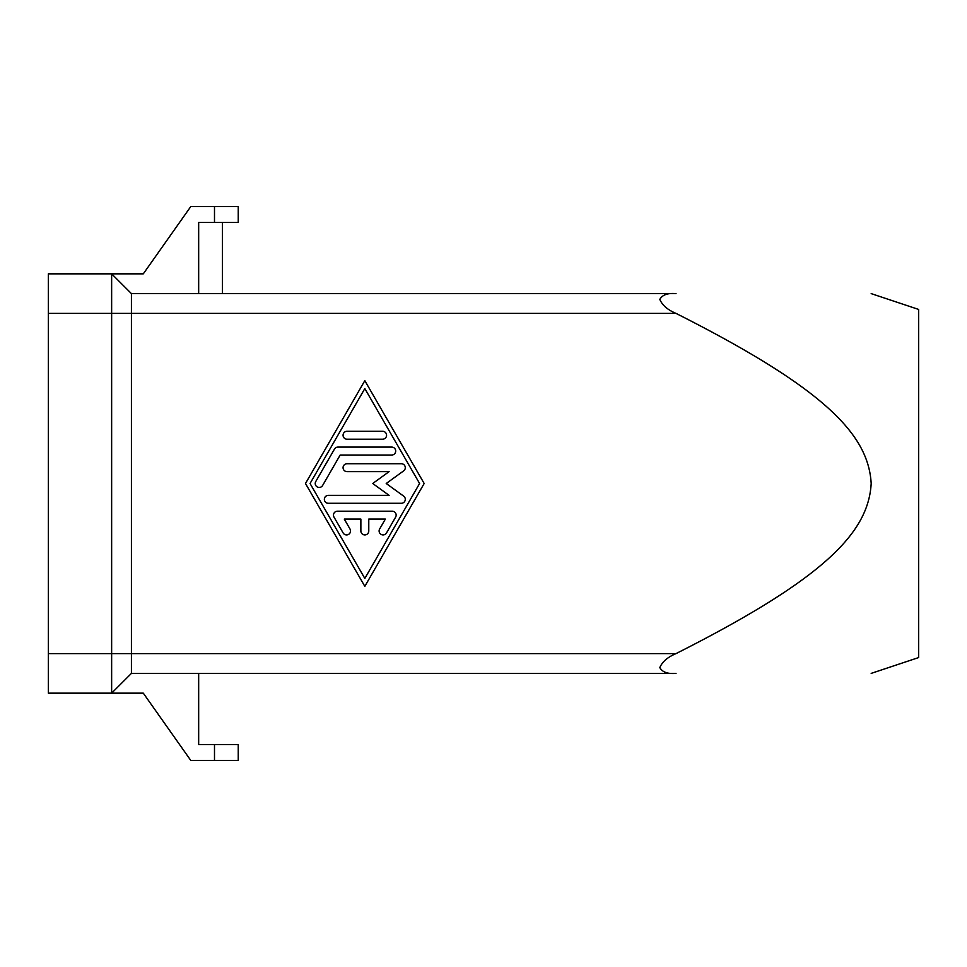 <?xml version="1.0" encoding="UTF-8"?>
<svg xmlns="http://www.w3.org/2000/svg" width="967" height="967" viewBox="0 0 967 967"><rect width="100%" height="100%" fill="white"/><g stroke="black" fill="none" stroke-linecap="round" stroke-linejoin="round"><path stroke-width="1.45" d="M198.67 673.383L198.67 744.59L214.493 744.59L214.493 760.413L190.765 760.413L143.297 693.158L111.64 693.158L111.64 653.607L131.427 653.607L131.427 293.617L111.64 273.842L48.35 273.842L48.35 693.158L111.64 693.158L131.427 673.383L131.427 653.607L676.03 653.607C824.718 578.484 868.439 532.539 871.182 483.5C868.439 434.461 824.718 388.516 676.03 313.393C667.786 309.972 662.371 305.318 659.796 299.407C662.371 294.826 667.786 292.892 676.03 293.617L131.427 293.617L111.64 273.842L143.297 273.842L190.765 206.587L214.493 206.587L214.493 222.41L198.67 222.41L198.67 293.617M676.03 653.607C667.786 657.028 662.371 661.682 659.796 667.593C662.371 672.174 667.786 674.108 676.03 673.383L131.427 673.383M871.182 293.617L918.65 309.44L918.65 657.56L871.182 673.383M214.493 744.59L238.233 744.59L238.233 760.413L214.493 760.413M337.447 511.192L392.203 511.192A3.953 3.953 0 0 1 395.624 517.127L386.498 532.95A3.953 3.953 0 0 1 381.095 534.4A3.953 3.953 0 0 1 379.644 528.997L385.35 519.098L368.778 519.098L368.778 530.968A3.953 3.953 0 0 1 364.825 534.932A3.953 3.953 0 0 1 360.872 530.968L360.872 519.098L344.288 519.098L349.994 528.997A3.953 3.953 0 0 1 348.555 534.4A3.953 3.953 0 0 1 343.14 532.95L334.014 517.127A3.953 3.953 0 0 1 337.447 511.192M382.618 431.282A3.953 3.953 0 0 1 386.57 435.235A3.953 3.953 0 0 1 382.618 439.199L347.032 439.199A3.953 3.953 0 0 1 343.067 435.235A3.953 3.953 0 0 1 347.032 431.282L382.618 431.282M364.825 388.565L310.056 483.5L364.825 578.435L419.593 483.5L364.825 388.565M305.487 483.5L364.825 380.647L424.162 483.5L364.825 586.353L305.487 483.5M337.894 447.105L391.744 447.105A3.953 3.953 0 0 1 395.696 451.057A3.953 3.953 0 0 1 391.744 455.022L340.179 455.022L322.615 485.482A3.953 3.953 0 0 1 317.212 486.921A3.953 3.953 0 0 1 315.762 481.518L334.473 449.087A3.953 3.953 0 0 1 337.894 447.105M389.121 495.37L372.73 483.5L389.121 471.63L347.032 471.63A3.953 3.953 0 0 1 343.067 467.677A3.953 3.953 0 0 1 347.032 463.725L401.329 463.725A3.953 3.953 0 0 1 403.65 470.881L386.22 483.5L403.65 496.119A3.953 3.953 0 0 1 401.329 503.275L328.309 503.275A3.953 3.953 0 0 1 324.356 499.323A3.953 3.953 0 0 1 328.309 495.37L389.121 495.37M214.493 222.41L238.233 222.41L238.233 206.587L214.493 206.587M48.35 653.607L111.64 653.607L111.64 273.842M48.35 313.393L676.03 313.393M222.41 222.41L222.41 293.617"/></g></svg>
